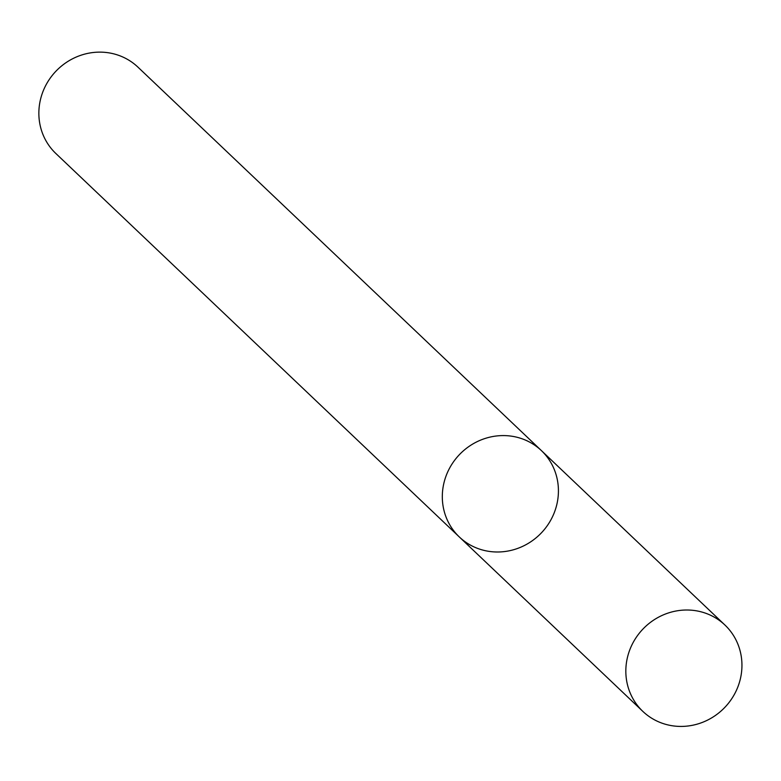 <?xml version="1.0" encoding="UTF-8"?>
<svg xmlns="http://www.w3.org/2000/svg" width="781" height="781" viewBox="0 0 781 781"><rect width="100%" height="100%" fill="white"/><g stroke="black" fill="none" stroke-linecap="round" stroke-linejoin="round"><path stroke-width="1.17" d="M459.326 536.967L55.871 153.515A59.571 56.662 133.5 0 1 49.72 78.842A59.571 56.662 133.5 0 1 122.627 56.925A59.571 56.662 133.5 0 1 137.954 67.156L541.409 450.608A59.571 56.662 133.5 0 0 526.072 440.377A59.571 56.662 133.5 0 0 453.175 462.293A59.571 56.662 133.5 0 0 459.326 536.967A59.571 56.662 133.5 0 0 541.438 532.818A59.571 56.662 133.5 0 0 541.409 450.608A59.571 56.662 133.5 0 0 526.072 440.377A59.571 56.662 133.5 0 0 453.175 462.293A59.571 56.662 133.5 0 0 459.326 536.967L642.851 711.403A59.571 56.662 133.5 0 0 724.953 707.254A59.571 56.662 133.5 0 0 724.934 625.034A59.571 56.662 133.5 0 0 709.597 614.803A59.571 56.662 133.5 0 0 636.7 636.72A59.571 56.662 133.5 0 0 642.851 711.403M541.409 450.608L724.934 625.034"/></g></svg>

